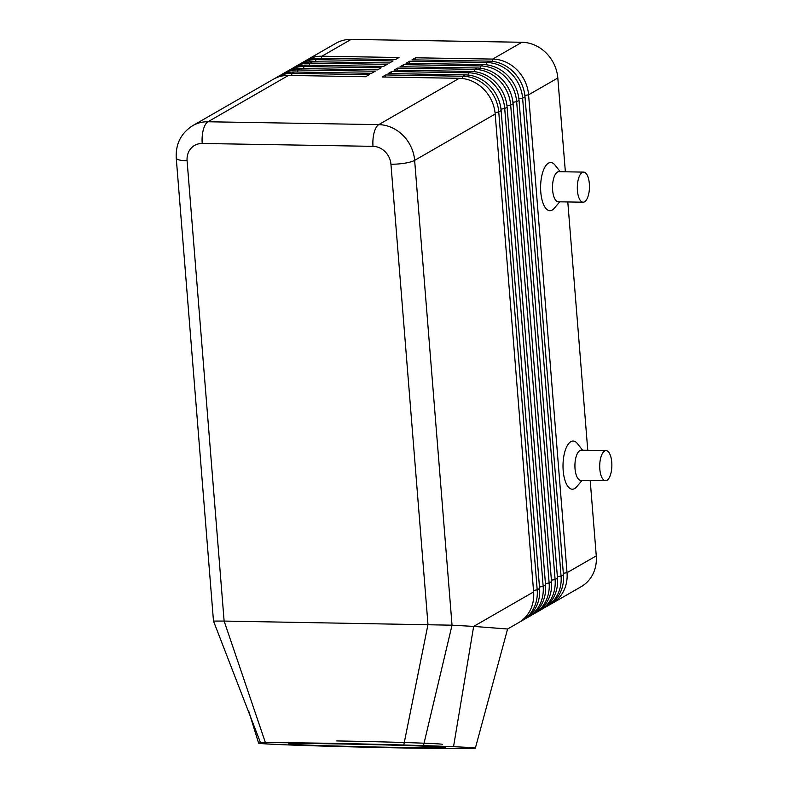 <?xml version="1.0" encoding="UTF-8"?>
<svg xmlns="http://www.w3.org/2000/svg" width="788" height="788" viewBox="0 0 788 788"><rect width="100%" height="100%" fill="white"/><g stroke="black" fill="none" stroke-linecap="round" stroke-linejoin="round"><path stroke-width="1.18" d="M213.509 621.082L224.127 621.072L187.091 160.782A18.065 16.065 60.1 0 1 202.211 143.475A18.065 7.289 -89 0 1 203.304 129.833A18.065 7.289 -89 0 1 207.953 121.766A36.14 32.141 -119.9 0 0 192.764 125.617L273.298 79.293A36.14 32.141 60.1 0 1 288.487 75.431L365.622 76.732L369.208 74.673L292.072 73.373A36.14 32.141 -119.9 0 0 276.884 77.234L279.267 75.865A36.14 32.141 60.1 0 1 294.456 72.003L371.591 73.294L375.167 71.235L298.031 69.945A36.14 32.141 -119.9 0 0 282.843 73.796L285.236 72.427A36.14 32.141 60.1 0 1 300.415 68.566L377.55 69.866L381.136 67.807L304.001 66.507A36.14 32.141 -119.9 0 0 288.812 70.368L291.196 68.999A36.14 32.141 60.1 0 1 306.384 65.138L383.52 66.438L387.105 64.38L309.97 63.079A36.14 32.141 -119.9 0 0 294.781 66.941L297.165 65.562A36.14 32.141 60.1 0 1 312.353 61.71L389.489 63.001L393.064 60.942L315.929 59.652A36.14 32.141 -119.9 0 0 300.74 63.503L303.134 62.134A36.14 32.141 60.1 0 1 318.313 58.273L395.448 59.573L399.033 57.514L321.898 56.214A36.14 32.141 -119.9 0 0 306.709 60.075A36.14 32.141 -119.9 0 0 304.956 61.169M300.74 63.503A36.14 32.141 -119.9 0 0 298.987 64.596M294.781 66.941A36.14 32.141 -119.9 0 0 293.028 68.034M288.812 70.368A36.14 32.141 -119.9 0 0 287.059 71.462M282.843 73.796A36.14 32.141 -119.9 0 0 281.089 74.899M276.884 77.234A36.14 32.141 -119.9 0 0 275.13 78.327M550.172 604.426A36.14 32.141 -119.9 0 0 551.994 603.46A36.14 32.141 -119.9 0 0 559.352 597.403A36.14 32.141 -119.9 0 0 567.035 572.689L528.581 94.816A36.14 32.141 -119.9 0 0 516.898 69.777A36.14 32.141 -119.9 0 0 492.697 59.08L415.562 57.79L411.986 59.849L489.112 61.139A36.14 32.141 60.1 0 1 513.323 71.836A36.14 32.141 60.1 0 1 525.005 96.875L563.45 574.747A36.14 32.141 60.1 0 1 555.776 599.461A36.14 32.141 60.1 0 1 548.418 605.519L546.025 606.888A36.14 32.141 -119.9 0 0 553.383 600.84A36.14 32.141 -119.9 0 0 561.066 576.126L522.621 98.254A36.14 32.141 -119.9 0 0 510.939 73.215A36.14 32.141 -119.9 0 0 486.728 62.518L409.593 61.218L406.017 63.276L483.152 64.577A36.14 32.141 60.1 0 1 507.354 75.274A36.14 32.141 60.1 0 1 519.036 100.312L557.49 578.185A36.14 32.141 60.1 0 1 549.807 602.899A36.14 32.141 60.1 0 1 542.449 608.947L540.066 610.326A36.14 32.141 -119.9 0 0 547.424 604.268A36.14 32.141 -119.9 0 0 555.097 579.554L516.652 101.682A36.14 32.141 -119.9 0 0 504.97 76.643A36.14 32.141 -119.9 0 0 480.769 65.946L403.633 64.655L400.048 66.714L477.183 68.004A36.14 32.141 60.1 0 1 501.385 78.702A36.14 32.141 60.1 0 1 513.077 103.74L551.521 581.613A36.14 32.141 60.1 0 1 543.838 606.327A36.14 32.141 60.1 0 1 536.48 612.384L534.097 613.754A36.14 32.141 -119.9 0 0 541.455 607.706A36.14 32.141 -119.9 0 0 549.138 582.992L510.683 105.119A36.14 32.141 -119.9 0 0 499.001 80.071A36.14 32.141 -119.9 0 0 474.8 69.383L397.664 68.083L394.089 70.142L471.214 71.442A36.14 32.141 60.1 0 1 495.425 82.139A36.14 32.141 60.1 0 1 507.108 107.178L545.552 585.051A36.14 32.141 60.1 0 1 537.879 609.764A36.14 32.141 60.1 0 1 530.521 615.812L528.127 617.191A36.14 32.141 -119.9 0 0 535.485 611.133A36.14 32.141 -119.9 0 0 543.168 586.42L504.724 108.547A36.14 32.141 -119.9 0 0 493.042 83.508A36.14 32.141 -119.9 0 0 468.83 72.811L391.695 71.511L388.12 73.579L465.255 74.87A36.14 32.141 60.1 0 1 489.456 85.567A36.14 32.141 60.1 0 1 501.138 110.606L539.593 588.478A36.14 32.141 60.1 0 1 531.91 613.192A36.14 32.141 60.1 0 1 524.552 619.25L522.168 620.619A36.14 32.141 -119.9 0 0 529.526 614.561A36.14 32.141 -119.9 0 0 537.199 589.848L498.755 111.975A36.14 32.141 -119.9 0 0 487.073 86.936A36.14 32.141 -119.9 0 0 462.871 76.239L385.736 74.949L382.15 77.007L459.286 78.298A36.14 32.141 60.1 0 1 483.487 88.995A36.14 32.141 60.1 0 1 495.179 114.033L533.624 591.906A36.14 32.141 60.1 0 1 525.941 616.62A36.14 32.141 60.1 0 1 518.583 622.678L507.59 629.001M551.994 603.46L581.229 586.646A36.14 32.141 -119.9 0 0 588.587 580.589A36.14 32.141 -119.9 0 0 596.27 555.875L567.035 572.689L563.331 573.29M524.857 95.427L528.581 94.816L557.815 78.002A36.14 32.141 -119.9 0 0 546.133 52.963A36.14 32.141 -119.9 0 0 521.932 42.266L492.697 59.08L492.096 61.336M533.624 591.906L473.657 626.411L507.6 629.001M544.203 607.853A36.14 32.141 -119.9 0 0 546.025 606.888M538.234 611.291A36.14 32.141 -119.9 0 0 540.066 610.326M532.274 614.719A36.14 32.141 -119.9 0 0 534.097 613.754M526.305 618.156A36.14 32.141 -119.9 0 0 528.127 617.191M520.336 621.584A36.14 32.141 -119.9 0 0 522.168 620.619M265.448 742.739A108.409 1.576 -178.7 0 0 260.582 742.877A108.409 1.576 -178.7 0 0 258.592 743.143A108.409 1.576 -178.7 0 0 260.434 743.468A108.409 1.576 -178.7 0 0 335.274 746.423A108.409 1.576 -178.7 0 0 464.861 748.6A108.409 1.576 -178.7 0 0 475.351 748.167A108.409 1.576 -178.7 0 0 453.533 746.709A108.409 1.576 -178.7 0 0 423.471 745.615A108.409 1.576 -178.7 0 0 403.781 745.015A108.409 1.576 -178.7 0 0 265.448 742.739L224.127 621.072L452.036 625.189L414.636 160.368A36.14 32.141 -119.9 0 0 402.954 135.329A36.14 32.141 -119.9 0 0 378.752 124.632L207.953 121.766L288.487 75.431M398.541 747.428A78.288 1.143 1.3 0 1 288.713 743.813A78.288 1.143 1.3 0 1 335.402 743.872A78.288 1.143 1.3 0 1 445.24 747.448A78.288 1.143 1.3 0 1 398.541 747.428M606.041 450.618L581.249 450.204A15.061 6.077 91 0 0 575.033 468.693A15.061 6.077 91 0 0 580.746 480.316L605.539 480.729A15.061 6.077 91 0 0 611.754 462.241A15.061 6.077 91 0 0 606.041 450.618A15.061 6.077 91 0 0 599.826 469.106A15.061 6.077 91 0 0 605.539 480.729M582.155 480.335L576.658 486.807A24.093 9.722 -89 0 1 563.193 470.613A24.093 9.722 -89 0 1 566.976 446.215A24.093 9.722 -89 0 1 577.387 443.575L582.667 450.224M583.13 202.211L558.337 201.797A15.061 6.077 -89 0 1 552.624 190.174A15.061 6.077 -89 0 1 558.84 171.686L583.632 172.109A15.061 6.077 -89 0 1 589.345 183.732A15.061 6.077 -89 0 1 583.13 202.211A15.061 6.077 -89 0 1 577.417 190.588A15.061 6.077 -89 0 1 583.632 172.109M559.746 201.827L554.25 208.298A24.093 9.722 -89 0 1 540.785 192.095A24.093 9.722 -89 0 1 544.567 167.706A24.093 9.722 -89 0 1 554.979 165.056L560.258 171.715M442.295 744.374A75.284 1.093 -178.7 0 0 336.683 740.937M187.091 160.782A18.065 3.881 175.4 0 1 177.507 159.383A18.065 3.881 175.4 0 1 176.246 158.112L213.489 621.062L260.582 742.877M423.471 745.615L452.036 625.189L473.657 626.411L453.533 746.709M385.174 77.057L385.736 74.949M391.144 73.629L391.695 71.511M397.103 70.191L397.664 68.083M403.072 66.763L403.633 64.655M409.041 63.326L409.593 61.218M321.337 58.322L321.898 56.214L351.133 39.4L521.932 42.266M415 59.898L415.562 57.79M557.815 78.002L565.36 171.794M567.793 201.955L587.769 450.312M590.202 480.473L596.27 555.875M351.133 39.4A36.14 32.141 -119.9 0 0 335.944 43.261L306.709 60.075M318.313 58.273L315.929 59.652L315.377 61.76M312.353 61.71L309.97 63.079L309.408 65.187M306.384 65.138L304.001 66.507L303.439 68.625M300.415 68.566L298.031 69.945L297.48 72.053M294.456 72.003L292.072 73.373L291.511 75.481M539.593 588.478L537.199 589.848L533.506 590.448M545.552 585.051L543.168 586.42L539.475 587.021M551.521 581.613L549.138 582.992L545.434 583.583M557.49 578.185L555.097 579.554L551.403 580.155M563.45 574.747L561.066 576.126L557.372 576.727M495.031 112.585L498.755 111.975L501.138 110.606M202.211 143.475L373.01 146.341A18.065 16.065 60.1 0 1 390.946 164.209A18.065 3.881 -4.6 0 0 404.736 163.195A18.065 3.881 -4.6 0 0 414.636 160.368L495.179 114.033M501.001 109.148L504.724 108.547L507.108 107.178M506.96 105.72L510.683 105.119L513.077 103.74M512.929 102.282L516.652 101.682L519.036 100.312M518.898 98.855L522.621 98.254L525.005 96.875M373.01 146.341A18.065 7.289 -89 0 1 374.103 132.699A18.065 7.289 -89 0 1 378.752 124.632L459.286 78.298M390.946 164.209L427.983 624.49L403.781 745.015M462.27 78.495L462.871 76.239L465.255 74.87M468.239 75.067L468.83 72.811L471.214 71.442M474.199 71.629L474.8 69.383L477.183 68.004M480.168 68.201L480.769 65.946L483.152 64.577M489.112 61.139L486.728 62.518L486.137 64.764M258.592 743.123L248.781 711.298M475.351 748.167L507.6 628.991M192.764 125.617C181.043 133.123 175.537 143.958 176.246 158.112"/></g></svg>

